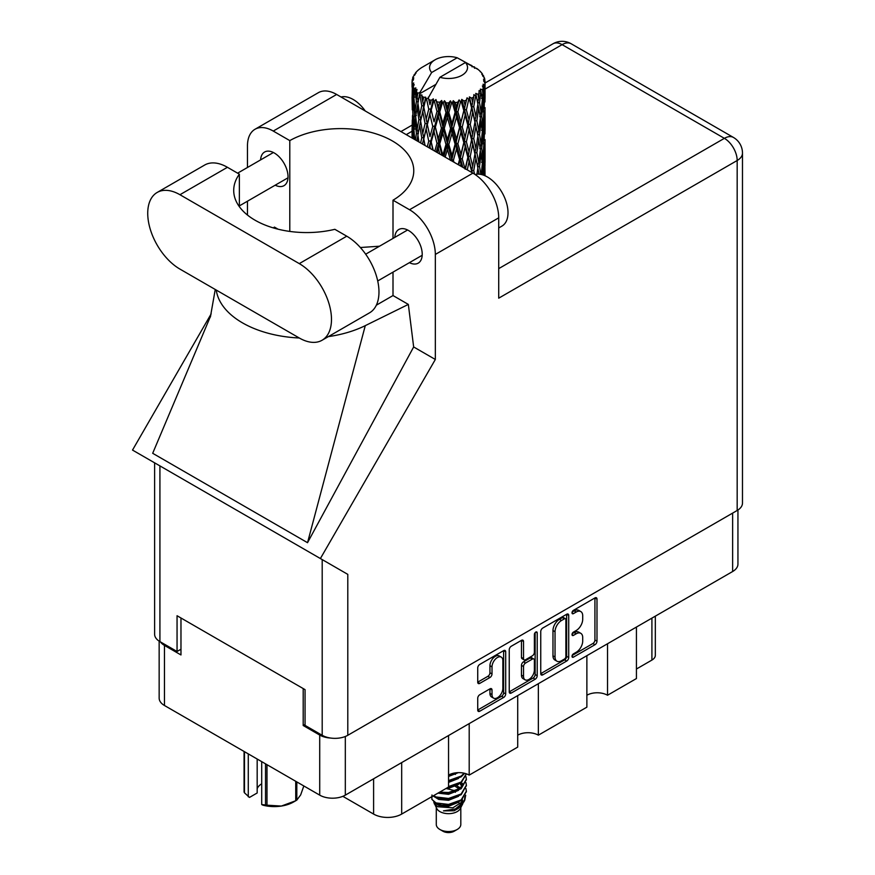 <?xml version="1.0" encoding="UTF-8"?>
<svg xmlns="http://www.w3.org/2000/svg" width="875" height="875" viewBox="0 0 875 875"><rect width="100%" height="100%" fill="white"/><g stroke="black" fill="none" stroke-linecap="round" stroke-linejoin="round"><path stroke-width="1.31" d="M501.266 657.125L499.198 655.933A7.667 4.43 120 0 0 495.37 656.305A7.667 4.43 120 0 0 489.945 665.7L492.012 666.892A7.667 4.43 120 0 1 497.438 657.497A7.667 4.43 120 0 1 501.266 657.125A7.667 4.43 120 0 1 502.852 660.636L502.852 688.363A7.667 4.43 120 0 1 499.505 696.073A7.667 4.43 120 0 1 493.598 698.13A7.667 4.43 120 0 1 492.012 694.619L492.012 690.003A2.866 1.652 120 0 0 491.422 688.691A2.866 1.652 120 0 0 489.989 688.833L479.752 694.739A2.866 1.652 120 0 0 477.728 698.25L477.728 710.062A2.866 1.652 120 0 0 478.319 711.375A2.866 1.652 120 0 0 479.752 711.233L503.661 697.43A2.866 1.652 120 0 0 505.695 693.919L505.695 651.798A2.866 1.652 120 0 0 505.094 650.486A2.866 1.652 120 0 0 503.661 650.628L479.752 664.431A2.866 1.652 120 0 0 477.728 667.942L477.728 682.216A2.866 1.652 120 0 0 478.319 683.528A2.866 1.652 120 0 0 479.752 683.386L489.989 677.48A2.866 1.652 120 0 0 492.012 673.969L492.012 666.892M535.784 632.078L537.206 632.898A2.002 1.159 120 0 0 536.791 631.98A2.002 1.159 120 0 0 535.784 632.078A2.002 1.159 120 0 0 534.373 634.539L534.373 652.323A2.866 1.652 120 0 1 532.339 655.834L525.558 659.75A2.866 1.652 120 0 1 524.125 659.892A2.866 1.652 120 0 1 523.523 658.58L523.523 641.506A2.866 1.652 120 0 0 522.933 640.194A2.866 1.652 120 0 0 521.5 640.336L523.523 641.506M540.75 631.553L540.75 673.673A2.866 1.652 120 0 0 541.341 674.986A2.866 1.652 120 0 0 542.773 674.844L566.694 661.041A2.866 1.652 120 0 0 568.717 657.53L568.717 615.409A2.866 1.652 120 0 0 568.127 614.097A2.866 1.652 120 0 0 566.694 614.239L542.773 628.042A2.866 1.652 120 0 0 540.75 631.553M737.942 510.016L737.942 564.123A18.102 10.456 180 0 1 732.638 571.517L345.319 795.134A18.102 10.456 180 0 1 319.714 795.134L164.456 705.491A18.102 10.456 180 0 1 159.152 698.097L159.152 641.134M576.22 652.269L573.431 653.877A2.002 1.159 120 0 0 572.119 655.638A2.002 1.159 120 0 0 572.425 657.245A2.002 1.159 120 0 0 573.431 657.147L594.967 644.722A2.866 1.652 120 0 0 596.991 641.211L596.991 599.091A2.866 1.652 120 0 0 596.4 597.778A2.866 1.652 120 0 0 594.967 597.92L573.431 610.345A2.002 1.159 120 0 0 572.119 612.117A2.002 1.159 120 0 0 572.425 613.725A2.002 1.159 120 0 0 573.431 613.627L576.22 612.019A9.177 5.294 120 0 1 580.803 611.559A9.177 5.294 120 0 1 582.706 615.759L582.706 619.27A9.177 5.294 120 0 1 576.22 630.503L573.431 632.111A2.002 1.159 120 0 0 572.119 633.883A2.002 1.159 120 0 0 572.425 635.491A2.002 1.159 120 0 0 573.431 635.392L576.22 633.784A9.177 5.294 120 0 1 580.803 633.325A9.177 5.294 120 0 1 582.706 637.525L582.706 641.036A9.177 5.294 120 0 1 576.22 652.269M535.183 679.23L511.262 693.044A2.866 1.652 120 0 1 509.83 693.186A2.866 1.652 120 0 1 509.239 691.873L533.116 678.037L535.183 679.23A2.866 1.652 120 0 0 537.206 675.73L537.206 632.898M511.262 693.044L509.239 691.873L509.239 649.753A2.866 1.652 120 0 1 511.262 646.242L521.5 640.336M469.197 723.614L469.197 775.108L517.716 747.097L517.716 695.603M607.523 643.748L607.523 695.242L636.431 678.552L636.431 627.058M538.355 683.681L538.355 735.175L586.873 707.164L586.873 655.67M305.058 724.445L303.198 725.517L319.714 735.055A18.102 10.456 0 0 0 330.783 738.062M303.198 725.517L303.198 688.559M160.453 641.911A18.102 10.456 0 0 0 164.456 645.411L180.972 654.948L180.972 618.002M655.331 616.142L655.331 655.309A11.681 6.737 180 0 1 651.908 660.078L636.431 669.014M401.68 762.584L401.68 814.078L448.547 787.03L448.547 735.525M342.847 796.327L373.603 814.078L373.603 778.805M586.873 695.242A14.602 8.433 180 0 1 607.523 695.242M517.716 735.175A14.602 8.433 180 0 1 538.355 735.175M448.547 775.108A14.602 8.433 180 0 1 469.197 775.108M401.68 814.078A19.852 11.463 180 0 1 373.603 814.078M580.803 633.325L578.736 632.133A9.177 5.294 120 0 0 574.153 632.592L576.22 633.784M572.163 633.73L574.153 632.592M580.803 611.559L578.736 610.367A9.177 5.294 120 0 0 574.153 610.827L576.22 612.019M572.163 611.975L574.153 610.827M572.163 655.495L592.9 643.53A2.866 1.652 120 0 0 594.923 640.019L594.923 597.942M540.75 673.63L564.627 659.848A2.866 1.652 120 0 0 566.65 656.338L566.65 614.261L568.717 615.409M564.463 659.05A2.002 1.159 120 0 0 565.884 656.6L565.884 619.62A2.002 1.159 120 0 0 565.469 618.702A2.002 1.159 120 0 0 564.463 618.8L561.52 620.495A9.177 5.294 120 0 0 555.034 631.728L555.034 657.005A9.177 5.294 120 0 0 556.938 661.205A9.177 5.294 120 0 0 561.52 660.745L564.463 659.05M565.469 618.702L563.402 617.509A2.002 1.159 120 0 0 562.395 617.608L564.463 618.8M556.938 661.205L554.87 660.013A9.177 5.294 120 0 1 552.978 655.812L552.978 630.536A9.177 5.294 120 0 1 559.464 619.303L562.395 617.608M521.456 640.358L521.456 657.387A2.866 1.652 120 0 0 522.058 658.7L524.125 659.892M535.139 632.636L535.139 674.538L537.206 675.73M523.523 676.309A7.667 4.43 120 0 0 525.109 679.82A7.667 4.43 120 0 0 531.027 677.764A7.667 4.43 120 0 0 534.373 670.053L534.373 660.275A2.866 1.652 120 0 0 533.772 658.973A2.866 1.652 120 0 0 532.339 659.105L525.558 663.031A2.866 1.652 120 0 0 523.523 666.542L523.523 676.309L521.456 675.117A7.667 4.43 120 0 0 523.053 678.628L525.109 679.82M533.772 658.973L531.705 657.781A2.866 1.652 120 0 0 530.272 657.923L532.339 659.105M521.456 675.117L521.456 665.35A2.866 1.652 120 0 1 523.491 661.839L530.272 657.923M533.116 678.037A2.866 1.652 120 0 0 535.139 674.538M493.598 698.13L491.531 696.938A7.667 4.43 120 0 1 489.945 693.427L489.945 688.855M477.728 682.172L487.922 676.288A2.866 1.652 120 0 0 489.945 672.777L489.945 665.7M477.728 710.019L501.605 696.237A2.866 1.652 120 0 0 503.628 692.727L503.628 650.65M322.055 340.255L369.534 312.834A45.544 26.294 -120 0 0 378.973 291.987A45.544 26.294 -120 0 0 346.763 236.195L334.841 229.316A72.997 42.142 0 0 1 233.713 190.422A72.997 42.142 0 0 1 239.356 174.18L227.434 167.3A45.544 26.294 -120 0 0 204.652 165.047L157.172 192.456A45.544 26.294 -120 0 0 150.183 228.955A45.544 26.294 -120 0 0 179.944 269.095L299.283 337.991A45.544 26.294 -120 0 0 322.055 340.255A45.544 26.294 -120 0 0 331.483 319.397A45.544 26.294 -120 0 0 299.283 263.616L179.944 194.72A45.544 26.294 -120 0 0 157.172 192.456M341.053 97.016A29.203 16.855 60 0 1 365.269 110.994M475.125 174.53A29.203 16.855 60 0 1 496.683 184.898A29.203 16.855 60 0 1 508.014 212.712A29.203 16.855 60 0 1 501.966 226.078L498.717 227.959M409.391 262.664A19.414 11.211 -120 0 0 418.206 263.145A19.414 11.211 -120 0 0 422.22 254.253A19.414 11.211 -120 0 0 413.755 234.719A19.414 11.211 -120 0 0 398.792 229.513A19.414 11.211 -120 0 0 394.8 237.387M275.198 185.194A19.414 11.211 -120 0 0 284.003 185.664A19.414 11.211 -120 0 0 288.028 176.783A19.414 11.211 -120 0 0 279.552 157.237A19.414 11.211 -120 0 0 264.589 152.031A19.414 11.211 -120 0 0 260.597 159.906M255.019 129.259L318.402 92.662A36.498 21.077 60 0 1 336.645 94.467L273.262 131.064A36.498 21.077 -120 0 0 255.019 129.259A36.498 21.077 -120 0 0 247.461 145.961L247.461 167.486M737.177 510.486L737.177 160.508A18.102 10.456 180 0 0 742.481 153.114L742.481 503.092A18.102 10.456 180 0 1 737.177 510.486L347.791 735.295A18.102 10.456 180 0 1 322.197 735.295L322.197 559.584L347.791 574.372L320.392 558.545L435.334 359.472L435.334 254.439A36.498 21.077 -120 0 0 409.533 209.737L472.916 173.141L336.645 94.467M472.916 173.141A36.498 21.077 60 0 1 498.717 217.842L498.717 298.178L737.177 160.508A18.102 10.456 60 0 0 724.38 138.338L562.1 44.647L485.045 89.13M409.533 209.737L393.006 200.2L393.006 238.416M393.006 272.125L393.006 295.553A72.997 42.142 180 0 1 392.394 295.914L376.337 305.189M328.333 336.623A90.519 52.259 0 0 0 365.28 325.642L408.341 304.412L393.006 295.553M408.341 304.412L413.656 346.959L435.334 359.472M210.667 315.93L152.688 453.294L307.53 542.697L413.656 346.959M320.392 558.545L132.519 450.078L211.159 313.873M289.789 231.416L289.789 140.602L273.262 131.064M247.461 215.042L247.461 201.206M278.042 229.184L274.444 227.106L273.284 227.894M322.197 559.584L159.917 465.894L159.917 641.605L177.056 651.492L180.972 649.228M159.917 641.605A18.102 10.456 180 0 1 154.613 634.211L154.613 462.842M322.197 735.295L305.058 725.397L305.058 689.642L177.056 615.738L177.056 651.492M159.917 465.894C153.016 461.912 153.016 461.912 159.917 465.894M393.006 200.2A72.997 42.142 0 0 0 413.766 170.756A72.997 42.142 0 0 0 369.119 131.917A72.997 42.142 0 0 0 289.789 140.602M379.498 246.214L360.358 247.516M216.267 290.073A90.519 52.259 0 0 0 299.283 338.002M365.28 325.642L307.53 542.697M239.356 206.664L239.356 174.18M436.286 807.636L436.286 824.458A12.261 7.077 0 0 0 439.873 829.467L442.98 831.25A7.886 4.55 0 0 0 442.98 831.25A7.886 4.55 0 0 0 454.125 831.25L457.22 829.467A12.261 7.077 0 0 0 460.808 824.458L460.808 807.636M442.969 831.25L439.873 829.467A12.261 7.077 0 0 0 457.22 829.467M433.77 802.113L436.822 808.653A12.261 7.077 0 0 0 439.873 811.584A12.261 7.077 0 0 0 460.272 808.653L462.973 803.337M460.392 804.748A12.261 7.077 0 0 0 458.391 802.353M434.219 803.731L437.675 806.728L452.867 807.844L464.778 800.166L463.794 802.014L455.416 808.959L443.472 810.873L454.081 810.764L462.448 804.562M464.866 796.808L464.406 800.625M464.778 800.166L465.686 795.233M435.958 802.911A17.806 10.281 0 0 0 441.733 805.142L436.308 803.688L431.878 799.334L435.958 802.911L448.547 804.431L461.147 799.936L466.364 791.175L465.948 788.561M431.966 794.959L431.878 799.334M441.733 805.142L448.547 805.175L461.147 800.68L466.353 791.547M433.027 795.987L435.958 797.694L448.547 799.214L461.147 794.719L466.353 785.586M433.595 795.659L435.958 796.95L448.547 798.47L461.147 793.975L466.364 785.214L465.948 782.6M438.758 792.673L448.547 793.253L461.147 788.758L466.353 779.625M439.688 792.138L448.547 792.509L461.147 788.014L466.364 779.253L465.948 776.639M447.989 787.347L461.147 782.797L466.364 774.036M448.547 786.548L461.147 782.053L466.342 773.828M448.547 781.342L461.147 776.836L464.647 773.325M448.547 780.587L461.147 776.092L464.177 773.216M448.547 775.381L458.194 772.647M449.739 774.484L456.236 772.778M460.742 788.091L458.533 786.767M422.745 101.412L421.816 96.173A36.498 21.077 0 0 0 422.745 96.731A36.498 21.077 0 0 0 423.708 97.267L422.745 101.412L423.773 105.798L422.745 111.366L425.064 123.594L422.745 133.35L420.613 121.023L425.884 98.35L425.72 97.18L423.708 97.267M420.613 121.023L422.745 111.366M422.57 144.08L422.745 143.325L422.92 144.277M412.18 80.073A36.498 21.077 0 0 1 412.256 79.636L413.831 77.93L412.661 77.995A36.498 21.077 0 0 1 413.252 76.486L415.133 74.561L414.083 74.9A36.498 21.077 0 0 1 414.345 74.495L416.084 73.03L415.439 72.964A36.498 21.077 0 0 1 416.664 71.586L418.152 70.175A36.498 21.077 0 0 1 418.578 69.814L420.306 68.491A36.498 21.077 0 0 1 422.078 67.331L435.127 59.784A18.977 10.959 0 0 0 431.648 72.516L419.967 92.411L417.834 93.22L417.134 97.234L416.467 91.886L416.981 89.414L415.209 90.409L416.434 101.5L415.056 110.841L413.93 98.164L414.903 90.005L415.855 87.927L413.897 88.452L413.503 92.389L413.153 86.964L414.192 84.612L412.562 85.345L413.131 96.578L412.497 105.766L412.442 84.919L413.755 83.005L412.136 83.267L412.07 87.172L412.048 81.725L413.558 79.548L412.18 80.073L412.147 81.583M412.048 81.725A36.498 21.077 0 0 0 412.048 81.834A36.498 21.077 0 0 0 412.136 83.267M413.153 86.964A36.498 21.077 0 0 0 413.897 88.452M416.467 91.886A36.498 21.077 0 0 0 417.834 93.22M472.062 66.839L471.964 65.669A36.498 21.077 0 0 0 469.897 64.739L457.188 57.772A18.977 10.959 0 0 0 435.127 59.784M484.477 175.525L484.881 162.356L485.023 175.678M474.709 67.583L474.622 67.091A36.498 21.077 0 0 0 474.086 66.784L473.32 66.806M484.98 165.867L485.023 143.73M484.608 161.438L484.881 162.356M480.211 71.706L480.156 71.302A36.498 21.077 0 0 0 479.762 70.919L478.188 69.541A36.498 21.077 0 0 0 478.155 69.508A36.498 21.077 0 0 0 476.547 68.316L476 68.305M474.622 67.091L474.523 68.261M435.619 84.536L419.748 93.691L419.967 92.411M419.475 94.577A36.498 21.077 0 0 0 419.945 94.927L421.75 105.798L419.705 115.391L417.889 102.922L419.748 93.691M421.816 96.173L421.969 95.014L419.945 94.927M425.884 98.35A36.498 21.077 0 0 0 426.486 98.623L428.75 109.2L426.18 119.12L423.773 106.969M478.155 69.508L465.445 62.541L439.906 77.284L428.006 98.459L426.486 98.623M484.98 133.93L485.023 111.792M485.045 139.584L484.881 152.37L485.045 139.584M484.717 158.189L484.17 170.964L483.35 161.733L484.17 148.991L484.717 158.189M482.234 174.748L482.891 167.519L483.689 175.219M480.156 71.302L481.491 72.756A36.498 21.077 0 0 1 482.552 74.178L481.775 74.222L483.492 75.742A36.498 21.077 0 0 1 483.7 76.169L482.562 75.786L484.367 77.777A36.498 21.077 0 0 1 484.783 79.308L483.492 79.198L485.012 80.948A36.498 21.077 0 0 1 485.034 81.397L483.58 80.828L484.991 83.048L484.881 88.495L484.728 84.591L483.022 84.252L484.247 86.22L484.717 94.292L484.17 107.067L483.35 97.847L484.083 86.647L482.409 85.848L483.317 88.244L482.891 93.647L482.409 89.698L480.386 89.097L482.377 99.4L481.064 112.033L479.522 102.648L480.889 91.602L479.106 90.541L478.734 98.35L477.958 94.314L475.748 93.395L476.394 96.644L475.748 93.395M439.906 77.284A18.977 10.959 0 0 0 461.967 75.283A18.977 10.959 0 0 0 465.445 62.541M428.827 99.564A36.498 21.077 0 0 0 431.134 100.352L429.975 104.65L428.225 97.18M433.705 101.084A36.498 21.077 0 0 0 434.405 101.259L436.997 111.486L434.055 121.811L431.222 110.042L433.705 101.084L433.344 98.864L431.134 100.352M437.084 101.839A36.498 21.077 0 0 0 439.666 102.277L438.364 106.75L435.936 99.52L434.405 101.259M442.466 102.616A36.498 21.077 0 0 0 443.22 102.681L445.977 112.514L442.837 123.287L439.753 111.945L442.466 102.616L441.678 100.483L439.666 102.277M446.064 102.856A36.498 21.077 0 0 0 448.744 102.911L447.398 107.57L446.064 102.856L444.467 100.734L443.22 102.681M451.598 102.834A36.498 21.077 0 0 0 452.364 102.791L455.109 112.219L451.981 123.452L448.831 112.569L451.598 102.834L450.439 100.844L448.744 102.911M455.197 102.55A36.498 21.077 0 0 0 457.811 102.211L456.509 107.078L455.197 102.55L453.25 100.691L452.364 102.791M460.556 101.73A36.498 21.077 0 0 0 461.267 101.587L463.827 110.633L460.917 122.292L457.898 111.858L460.556 101.73L459.08 99.936L457.811 102.211M463.914 100.953A36.498 21.077 0 0 0 466.298 100.242L465.117 105.284L463.914 100.953L461.738 99.389L461.267 101.587M468.748 99.389A36.498 21.077 0 0 0 469.372 99.138L471.592 107.833L469.066 119.897L466.386 109.878L468.748 99.389L467.064 97.814L466.298 100.242M471.658 98.142A36.498 21.077 0 0 0 473.67 97.114L472.686 102.32L471.658 98.142L469.394 96.906L469.372 99.138M475.672 95.933A36.498 21.077 0 0 0 476.175 95.605L477.903 104.016L475.923 116.408L473.736 106.739L475.672 95.933L473.878 94.62L473.67 97.114M477.958 94.314A36.498 21.077 0 0 0 479.467 93.034M482.409 89.698A36.498 21.077 0 0 0 483.317 88.244M484.728 84.591A36.498 21.077 0 0 0 484.991 83.048M482.212 165.003L482.891 167.519M483.492 173.162L484.17 170.964M483.35 161.733L481.512 162.236M483.667 147.252L484.17 148.991M484.487 153.672L484.881 152.37M484.455 143.205L482.738 143.828M484.608 129.478L484.881 130.408M483.766 77.098L483.7 76.169M482.475 74.845L482.552 74.178M484.98 101.97L485.034 81.397M485.045 107.636L484.881 120.433L485.045 107.636M484.717 126.23L484.17 139.027L483.35 129.784L484.17 117.053L484.717 126.23M483.831 144.812L482.891 157.522L481.698 148.236L482.891 135.559L483.831 144.812M480.834 174.409L479.522 166.534L481.064 153.956L482.377 163.297L481.228 174.497M478.461 174.147L478.734 172.222L479.095 174.18M477.848 168.273L478.734 172.222M479.522 166.534L477.531 166.753L478.734 162.236L476.853 152.72L478.734 140.263L480.397 149.713L478.734 162.236M480.266 150.73L481.064 153.956M482.005 160.475L482.891 157.522M481.698 148.236L479.762 148.597L481.064 143.992L479.522 134.575L481.064 122.03L482.377 131.338L481.064 143.992M482.212 133.044L482.891 135.559M483.492 141.225L484.17 139.027M483.35 129.784L481.512 130.277M483.667 115.314L484.17 117.053M484.487 121.723L484.881 120.433M484.455 111.256L482.738 111.88M484.608 97.53L484.881 98.448M484.728 80.62L484.783 79.308M483.831 112.864L482.891 125.584L481.698 116.287L482.891 103.611L483.831 112.864M474.556 174.147L473.736 170.625L475.923 158.331L477.903 167.902L476.93 174.202M473.736 170.625L471.723 170.559L472.216 172.747M467.272 169.881L469.066 161.82L472.062 172.659M476.853 152.72L474.83 152.797L476.405 160.552M474.961 153.956L472.686 166.195L470.236 156.363L472.686 144.233L475.923 158.331M477.848 136.325L478.734 140.263M479.522 134.575L477.531 134.794L478.734 130.287L476.853 120.772L478.734 108.314L480.397 117.764L478.734 130.287M480.266 118.781L481.064 122.03M482.005 128.527L482.891 125.584M481.698 116.287L479.762 116.648L481.064 112.033M482.212 101.106L482.891 103.611M483.492 109.266L484.17 107.067M483.35 97.847L481.512 98.35M484.487 89.786L484.881 88.495M477.903 135.942L475.923 148.367L473.736 138.677L475.923 126.394L477.903 135.942M471.592 171.719L471.472 172.309M470.236 156.363L468.245 156.144L471.723 170.559L472.686 166.195M467.863 157.292L465.117 169.159L462.252 158.944L465.117 147.197L467.863 157.292L468.245 156.144L469.066 161.82M473.736 138.677L471.723 138.6L474.83 152.797L475.923 148.367M471.592 139.77L469.066 151.856L466.386 141.816L469.066 129.883L472.686 144.233M476.853 120.772L474.83 120.848L476.405 128.636M474.961 122.008L472.686 134.247L470.236 124.414L472.686 112.273L475.923 126.394M477.848 104.377L478.734 108.314M479.522 102.648L477.531 102.867L478.734 98.35M482.005 96.589L482.891 93.647M460.469 165.955L460.917 164.216L461.595 166.611M462.252 158.944L460.414 158.452L462.831 167.322M453.961 162.203L453.403 160.3L456.509 148.991L459.55 159.502L460.414 158.452L460.917 164.216M466.386 141.816L464.45 141.455L468.245 156.144L469.066 151.856M463.827 142.559L460.917 154.252L457.898 143.795L460.917 132.289L463.827 142.559L464.45 141.455L465.117 147.197M470.236 124.414L468.245 124.195L471.723 138.6L472.686 134.247M467.863 125.344L465.117 137.222L462.252 126.995L465.117 115.248L467.863 125.344L468.245 124.195L469.066 129.883M473.736 106.739L471.723 106.662L474.83 120.848L475.923 116.408M471.592 107.833L472.686 112.273M459.55 159.502L458.205 164.653M453.403 160.3L451.85 159.556L452.32 161.252M445.189 157.139L447.398 149.483L450.559 160.453L451.85 159.556L451.883 161M457.898 143.795L456.192 143.172L460.414 158.452L460.917 154.252M455.109 144.156L451.981 155.411L448.831 144.495L451.981 133.438L455.109 144.156L456.192 143.172L456.509 148.991M462.252 126.995L460.414 126.503L464.45 141.455L465.117 137.222M459.55 127.553L456.509 139.005L453.403 128.352L456.509 117.031L459.55 127.553L460.414 126.503L460.917 132.289M466.386 109.878L464.45 109.517L468.245 124.195L469.066 119.897M463.827 110.633L464.45 109.517L465.117 115.248M469.394 96.906L471.723 106.662L472.686 102.32M448.831 144.495L447.453 143.642L451.85 159.556L451.981 155.411M445.977 144.452L442.837 155.236L439.753 143.883L442.837 133.273L445.977 144.452L447.453 143.642L447.398 149.483M453.403 128.352L451.85 127.608L456.192 143.172L456.509 139.005M450.559 128.505L447.398 139.508L444.259 128.395L447.398 117.534L450.559 128.505L451.85 127.608L451.981 133.438M457.898 111.858L456.192 111.234L460.414 126.503L460.917 122.292M455.109 112.219L456.192 111.234L456.509 117.031M461.738 99.389L464.45 109.517L465.117 105.284M437.248 152.545L438.364 148.652L439.786 154.022M439.753 143.883L438.769 142.855L441.984 155.28M433.18 150.205L431.222 141.969L434.055 131.797L436.997 143.412L438.769 142.855L438.364 148.652M442.87 155.794L442.837 155.236M444.259 128.395L443.067 127.444L447.453 143.642L447.398 139.508M441.427 128.133L438.364 138.677L435.378 127.116L438.364 116.703L441.427 128.133L443.067 127.444L442.837 133.273M448.831 112.569L447.453 111.716L451.85 127.608L451.981 123.452M445.977 112.514L447.453 111.716L447.398 117.534M453.25 100.691L456.192 111.234L456.509 107.078M436.997 143.412L434.798 151.134M429.548 148.105L429.975 146.562L430.445 148.619M431.222 141.969L432.764 149.964M425.053 145.512L423.773 138.906L426.18 129.106L428.75 141.127L430.708 140.842L429.975 146.562M435.378 127.116L438.769 142.855L438.364 138.677M432.753 126.459L429.975 136.588L427.328 124.611L429.975 114.603L432.753 126.459L434.634 126.033L434.055 131.797M439.753 111.945L438.769 110.917L443.067 127.444L442.837 123.287M436.997 111.486L438.769 110.917L438.364 116.703M444.467 100.734L447.453 111.716L447.398 107.57M428.75 141.127L427.273 146.792M423.773 138.906L422.745 143.325M427.328 124.611L429.975 136.588M425.064 123.594L427.077 123.452L426.18 129.106M431.222 110.042L434.055 121.811M428.75 109.2L430.708 108.905L429.975 114.603M435.936 99.52L438.769 110.917L438.364 106.75M418.895 141.958L417.889 134.859L419.705 125.377L421.75 137.736L420.623 142.953M416.861 140.777L417.134 139.147L417.386 141.083M417.988 135.548L417.134 139.147M421.75 137.736L423.773 137.736L422.745 133.35M420.623 121.078L419.705 125.377M426.792 122.019L426.18 119.12M428.247 97.322L429.975 104.65M418.852 119.722L417.134 129.172L415.647 116.583L417.134 107.198L418.852 119.722L420.864 119.864L419.705 115.391M414.739 139.562L413.93 130.102L415.056 120.827L416.434 133.438L415.439 139.967M413.12 138.622L413.503 134.302L413.842 139.037M414.094 132.169L413.503 134.302M416.434 133.438L418.392 133.722L417.134 129.172M415.8 117.95L415.056 120.827M417.977 103.611L417.134 107.198M421.75 105.798L423.773 105.798L425.72 97.18M414.509 115.073L413.503 124.327L412.748 111.573L413.503 102.353L414.509 115.073L416.391 115.5M413.131 128.505L412.497 137.725L412.497 115.752L413.131 128.505L414.903 129.073M412.048 138.009L412.07 129.084L412.202 138.097M412.705 138.381L412.497 137.725M412.891 114.406L412.497 115.752M414.291 126.908L413.503 124.327M414.094 100.22L413.503 102.353M416.019 114.122L415.056 110.841M457.188 57.772L431.648 72.516M416.434 101.5L418.392 101.795L417.134 97.234M412.3 109.944L412.07 97.136L412.847 110.173M412.311 119.875L412.114 128.92M413.044 107.537L412.497 105.766M413.131 96.578L414.903 97.136M414.291 94.981L413.503 92.389M412.311 87.938L412.114 96.972M412.661 77.995L412.738 79.111M414.083 74.9L414.017 75.688M454.081 810.764L458.347 808.38L461.147 805.383M462.033 803.512L462.405 799.673M462.372 800.483L462.262 799.794M455.416 792.291L454.705 791.952M435.772 797.617L438.747 799.433L448.547 800.286L458.533 796.316M461.398 785.586L459.944 783.595M445.856 788.583L448.547 788.364L458.533 784.394M448.547 776.453L458.314 772.647M460.709 804.53L462.405 799.739M455.613 790.891L446.359 788.561M461.77 784.842L460.742 783.07M453.939 773.577L455.536 772.855M435.52 803.305L438.747 805.394L448.547 806.247L458.533 802.277M459.484 789.086L454.705 785.991M437.959 793.133L448.547 794.325L458.533 790.355M460.425 788.506L462.405 783.344M455.416 774.408L454.705 774.08M448.547 782.414L458.533 778.433M459.703 787.817L456.422 785.367M433.344 98.864L422.428 144.003M441.678 100.483L428.958 147.766M450.439 100.844L436.264 151.988M459.08 99.936L443.909 156.395M467.064 97.814L451.511 160.792M470.137 114.877L458.784 164.981M470.137 146.803L465.489 168.853M266.984 764.684L266.984 805.186A31.095 17.948 180 0 1 265.519 804.967L261.702 804.552L261.702 761.633M265.519 804.967L265.519 763.842M257.173 759.019L257.173 792.98L249.484 797.42L244.464 792.805A31.095 17.948 180 0 1 244.07 791.963L244.07 751.461M261.702 804.552L262.905 805.164A27.3 15.761 180 0 0 281.356 806.061L295.739 800.745L295.739 781.288M266.984 805.186L281.356 806.061A27.3 15.761 180 0 0 293.595 801.981L296.286 800.439A31.095 17.948 180 0 1 295.739 800.745M296.811 781.911L296.811 800.122L300.661 794.916L303.833 785.958M244.464 751.68L244.464 792.805M257.173 788.703A17.522 10.117 180 0 1 261.702 783.814M248.281 753.889L248.281 796.808M732.638 571.517L732.638 513.1M345.319 736.488L345.319 795.134M319.714 795.134L319.714 735.055M164.456 645.411L164.456 705.491M651.908 660.078L651.908 618.122M572.009 634.572L573.431 635.392M572.009 612.806L573.431 613.627M594.967 597.92L596.991 599.091M594.923 640.019L596.991 641.211M592.9 643.53L594.967 644.722M572.009 656.327L573.431 657.147M566.65 656.338L568.717 657.53M564.627 659.848L566.694 661.041M540.75 673.673L542.773 674.844M559.464 619.303L561.52 620.495M552.978 630.536L555.034 631.728M552.978 655.812L555.034 657.005M521.456 657.387L523.523 658.58M523.491 661.839L525.558 663.031M521.456 665.35L523.523 666.542M489.989 688.833L492.012 690.003M489.945 693.427L492.012 694.619M489.945 672.777L492.012 673.969M487.922 676.288L489.989 677.48M477.728 682.216L479.752 683.386M503.661 650.628L505.695 651.798M503.628 692.727L505.695 693.919M501.605 696.237L503.661 697.43M477.728 710.062L479.752 711.233M412.048 131.272L406.23 134.641M498.717 268.625L724.38 138.338A18.102 10.456 120 0 1 733.436 137.441L571.156 43.75A18.102 10.456 120 0 0 562.1 44.647A18.102 10.456 60 0 0 553.055 43.75L485.045 83.016M498.717 217.842L435.334 254.439M347.791 574.372L347.791 735.295M227.434 167.3L179.944 194.72M346.763 236.195L299.283 263.616M365.673 254.198L407.597 229.994M237.606 173.173L273.394 152.512M239.356 205.888L287.995 177.8M377.716 280.962L422.198 255.281M215.25 289.483L210.383 317.023M412.059 125.147L400.925 131.578M571.156 43.75A18.102 18.102 0 0 0 553.055 43.75M742.481 153.114A18.102 18.102 0 0 0 733.436 137.441M466.364 791.919L466.364 791.175M466.364 785.958L466.364 785.214M466.364 779.997L466.364 779.253M485.045 162.378L485.045 148.378M485.045 130.43L485.045 116.452M485.045 98.47L485.045 84.503"/></g></svg>
